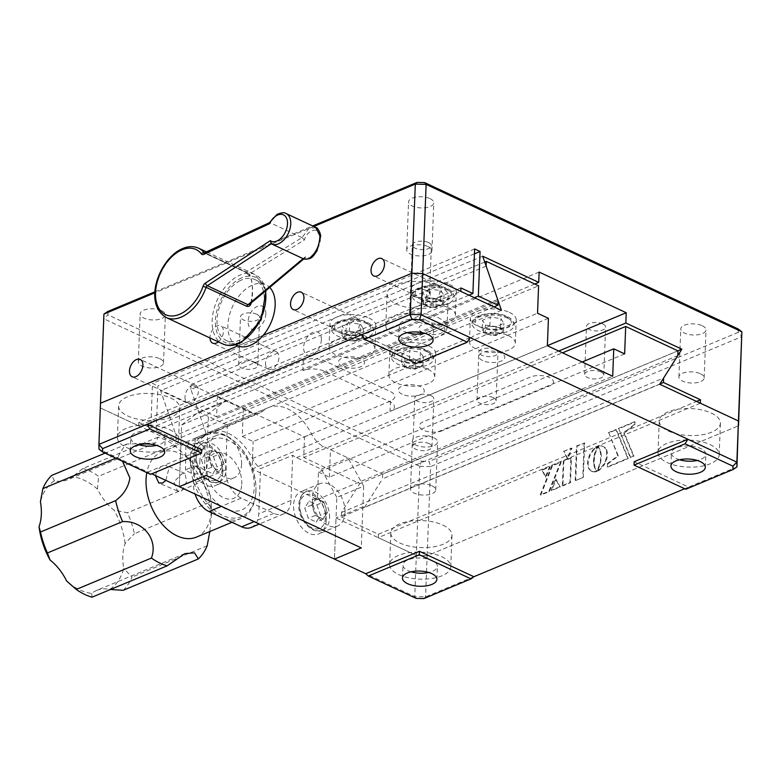 <?xml version="1.0" encoding="UTF-8"?>
<svg xmlns="http://www.w3.org/2000/svg" width="781" height="781" viewBox="0 0 781 781"><rect width="100%" height="100%" fill="white"/><g stroke="black" fill="none" stroke-linecap="round" stroke-linejoin="round"><path stroke-width="0.59" stroke-dasharray="3.9 2.93" d="M411.099 571.799A17.211 7.605 2.2 0 1 408.112 570.667A17.211 7.605 2.2 0 1 402.986 564.966A17.211 7.605 2.2 0 1 413.686 558.386A17.211 7.605 2.2 0 1 432.264 560.582A17.211 7.605 2.2 0 1 437.389 566.284A17.211 7.605 2.2 0 1 428.779 572.483M439.098 285.983A30.605 13.511 2.2 0 1 448.196 296.116A30.605 13.511 2.2 0 1 429.179 307.821A30.605 13.511 2.2 0 1 396.143 303.907A30.605 13.511 2.2 0 1 387.044 293.763A30.605 13.511 2.2 0 1 406.061 282.068A30.605 13.511 2.2 0 1 439.098 285.983M437.877 317.535A30.605 13.511 2.2 0 1 446.986 327.669A30.605 13.511 2.2 0 1 427.968 339.374A30.605 13.511 2.2 0 1 394.932 335.459A30.605 13.511 2.2 0 1 385.824 325.316A30.605 13.511 2.2 0 1 404.841 313.62A30.605 13.511 2.2 0 1 437.877 317.535M170.668 398.017A30.605 13.511 2.2 0 1 179.767 408.16A30.605 13.511 2.2 0 1 160.749 419.856A30.605 13.511 2.2 0 1 127.713 415.951A30.605 13.511 2.2 0 1 118.614 405.808A30.605 13.511 2.2 0 1 137.632 394.112A30.605 13.511 2.2 0 1 170.668 398.017M169.448 429.57A30.605 13.511 2.2 0 1 178.556 439.713A30.605 13.511 2.2 0 1 159.539 451.408A30.605 13.511 2.2 0 1 126.502 447.503A30.605 13.511 2.2 0 1 117.394 437.36A30.605 13.511 2.2 0 1 136.411 425.665A30.605 13.511 2.2 0 1 169.448 429.57M138.891 444.711A17.211 7.605 2.2 0 1 135.894 443.579A17.211 7.605 2.2 0 1 130.778 437.877A17.211 7.605 2.2 0 1 141.478 431.297A17.211 7.605 2.2 0 1 160.056 433.494A17.211 7.605 2.2 0 1 165.181 439.195A17.211 7.605 2.2 0 1 156.561 445.395M407.321 332.667A17.211 7.605 2.2 0 1 404.324 331.534A17.211 7.605 2.2 0 1 399.208 325.833A17.211 7.605 2.2 0 1 409.908 319.253A17.211 7.605 2.2 0 1 428.486 321.45A17.211 7.605 2.2 0 1 433.611 327.151A17.211 7.605 2.2 0 1 424.991 333.35M711.306 413.061A30.605 13.511 2.2 0 1 720.404 423.204A30.605 13.511 2.2 0 1 701.397 434.9A30.605 13.511 2.2 0 1 668.351 430.995A30.605 13.511 2.2 0 1 659.252 420.852A30.605 13.511 2.2 0 1 678.269 409.156A30.605 13.511 2.2 0 1 711.306 413.061M710.095 444.614A30.605 13.511 2.2 0 1 719.194 454.757A30.605 13.511 2.2 0 1 700.176 466.452A30.605 13.511 2.2 0 1 667.14 462.547A30.605 13.511 2.2 0 1 658.041 452.404A30.605 13.511 2.2 0 1 677.059 440.709A30.605 13.511 2.2 0 1 710.095 444.614M442.876 525.105A30.605 13.511 2.2 0 1 451.974 535.249A30.605 13.511 2.2 0 1 432.967 546.944A30.605 13.511 2.2 0 1 399.921 543.039A30.605 13.511 2.2 0 1 390.822 532.896A30.605 13.511 2.2 0 1 409.84 521.2A30.605 13.511 2.2 0 1 442.876 525.105M441.665 556.658A30.605 13.511 2.2 0 1 450.764 566.801A30.605 13.511 2.2 0 1 431.747 578.496A30.605 13.511 2.2 0 1 398.71 574.591A30.605 13.511 2.2 0 1 389.612 564.448A30.605 13.511 2.2 0 1 408.629 552.753A30.605 13.511 2.2 0 1 441.665 556.658M679.529 459.755A17.211 7.605 2.2 0 1 676.541 458.623A17.211 7.605 2.2 0 1 671.416 452.921A17.211 7.605 2.2 0 1 682.116 446.341A17.211 7.605 2.2 0 1 700.694 448.538A17.211 7.605 2.2 0 1 705.819 454.239A17.211 7.605 2.2 0 1 697.208 460.439M423.819 598.597L425.567 596.899L427.148 555.74L738.523 425.772L427.148 555.74L416.332 555.447L336.035 517.949L334.453 559.108L336.826 497.38L363.663 486.172L361.291 547.901M659.701 384.232L364.434 507.474L362.872 506.752L336.035 517.949M470.103 337.597L416.419 360.012L416.283 363.438M416.419 360.012L361.974 334.59M150.538 474.36L147.99 472.056L98.992 449.182L104 318.853L107.944 314.831L107.885 311.443M263.226 335.313L237.883 345.895L263.226 335.313M201.674 449.641L147.99 472.056L151.807 473.833M336.826 497.38L321.284 469.176L296.555 457.627A22.952 14.907 -112.7 0 1 292.719 455.245L260.512 468.688A22.952 14.907 67.3 0 1 252.429 458.535A45.903 29.815 -112.7 0 0 209.347 432.244A45.903 29.815 -112.7 0 0 203.734 435.798A22.952 14.907 67.3 0 1 200.932 437.575A22.952 14.907 67.3 0 1 195.182 438.19L227.388 424.747A22.952 14.907 -112.7 0 1 223.512 423.527L198.784 411.987L181.661 424.932L179.288 486.67L180.87 445.512L100.573 408.024L138.676 425.811L460.8 291.362M501.431 310.33L206.155 433.582L207.717 434.304L180.87 445.512M486.153 266.145L190.876 389.387L206.155 433.582M484.737 262.055L191.062 384.642L243.321 409.039L538.597 285.787M190.876 389.387L191.062 384.642M243.321 409.039L242.266 436.472L537.543 313.23M242.266 436.472L253.161 441.558L548.428 318.316M582.177 361.993L318.482 472.066L317.437 499.498L252.107 469L253.161 441.558M252.107 469L547.374 345.749M317.437 499.498L612.704 376.247M318.482 472.066L329.377 477.142L624.644 353.9M329.377 477.142L330.431 449.71L562.535 352.827M442.261 430.712A13.384 5.916 2.2 0 1 423.341 430.185A13.384 5.916 2.2 0 1 423.204 421.818L530.582 376.998A13.384 5.916 2.2 0 1 549.502 377.526A13.384 5.916 2.2 0 1 549.639 385.892L442.261 430.712M330.431 449.71L382.69 474.106L677.967 350.864M382.69 474.106L382.514 478.86L677.781 355.609M364.434 507.474L382.514 478.86M736.942 466.931L688.627 487.1L685.777 489.257M684.673 488.75L688.627 487.1L634.182 461.678M473.882 576.729L425.567 596.899L414.75 596.596L365.752 573.723M416.175 598.383L414.75 596.596L416.332 555.447L378.229 537.65L700.342 403.201M256.773 314.294A9.567 4.227 2.2 0 1 259.614 317.457A9.567 4.227 2.2 0 1 253.679 321.118A9.567 4.227 2.2 0 1 243.35 319.898A9.567 4.227 2.2 0 1 240.509 316.725A9.567 4.227 2.2 0 1 246.445 313.074A9.567 4.227 2.2 0 1 256.773 314.294M254.928 362.306A9.567 4.227 2.2 0 1 257.769 365.479A9.567 4.227 2.2 0 1 251.833 369.13A9.567 4.227 2.2 0 1 241.505 367.91A9.567 4.227 2.2 0 1 238.664 364.737A9.567 4.227 2.2 0 1 244.609 361.086A9.567 4.227 2.2 0 1 254.928 362.306M495.105 349.605A9.567 4.227 2.2 0 1 497.956 352.778A9.567 4.227 2.2 0 1 492.01 356.429A9.567 4.227 2.2 0 1 481.682 355.209A9.567 4.227 2.2 0 1 478.841 352.046A9.567 4.227 2.2 0 1 484.786 348.385A9.567 4.227 2.2 0 1 495.105 349.605M493.26 397.627A9.567 4.227 2.2 0 1 496.111 400.79A9.567 4.227 2.2 0 1 490.165 404.451A9.567 4.227 2.2 0 1 479.846 403.221A9.567 4.227 2.2 0 1 476.996 400.057A9.567 4.227 2.2 0 1 482.941 396.397A9.567 4.227 2.2 0 1 493.26 397.627M602.786 323.92A9.567 4.227 2.2 0 1 605.626 327.093A9.567 4.227 2.2 0 1 599.681 330.744A9.567 4.227 2.2 0 1 589.362 329.523A9.567 4.227 2.2 0 1 586.511 326.351A9.567 4.227 2.2 0 1 592.457 322.699A9.567 4.227 2.2 0 1 602.786 323.92M600.94 371.932A9.567 4.227 2.2 0 1 603.781 375.105A9.567 4.227 2.2 0 1 597.836 378.756A9.567 4.227 2.2 0 1 587.517 377.535A9.567 4.227 2.2 0 1 584.666 374.372A9.567 4.227 2.2 0 1 590.612 370.711A9.567 4.227 2.2 0 1 600.94 371.932M430.985 395.625A9.567 4.227 2.2 0 1 433.836 398.798A9.567 4.227 2.2 0 1 427.89 402.449A9.567 4.227 2.2 0 1 417.562 401.229A9.567 4.227 2.2 0 1 414.721 398.066A9.567 4.227 2.2 0 1 420.666 394.405A9.567 4.227 2.2 0 1 430.985 395.625M429.14 443.647A9.567 4.227 2.2 0 1 431.991 446.81A9.567 4.227 2.2 0 1 426.045 450.471A9.567 4.227 2.2 0 1 415.717 449.241A9.567 4.227 2.2 0 1 412.876 446.078A9.567 4.227 2.2 0 1 418.821 442.417A9.567 4.227 2.2 0 1 429.14 443.647M184.999 396.826A9.567 5.916 -65 0 0 187.665 402.684A9.567 5.916 -65 0 0 194.557 400.292A9.567 5.916 -65 0 0 198.423 391.222A9.567 5.916 -65 0 0 195.758 385.355A9.567 5.916 -65 0 0 188.865 387.757A9.567 5.916 -65 0 0 184.999 396.826M218.358 341.863A9.567 5.916 -65 0 0 223.425 331.681A9.567 5.916 -65 0 0 220.759 325.814A9.567 5.916 -65 0 0 213.857 328.215A9.567 5.916 -65 0 0 210.001 337.285A9.567 5.916 -65 0 0 209.991 337.958M265.53 363.214A9.567 5.916 -65 0 0 268.195 369.071A9.567 5.916 -65 0 0 275.088 366.68A9.567 5.916 -65 0 0 278.954 357.61A9.567 5.916 -65 0 0 276.289 351.743A9.567 5.916 -65 0 0 269.396 354.144A9.567 5.916 -65 0 0 265.53 363.214M346.061 329.602A9.567 5.916 -65 0 0 348.726 335.459A9.567 5.916 -65 0 0 355.619 333.067A9.567 5.916 -65 0 0 359.485 323.998A9.567 5.916 -65 0 0 356.819 318.131A9.567 5.916 -65 0 0 349.917 320.532A9.567 5.916 -65 0 0 346.061 329.602M426.592 295.989A9.567 5.916 -65 0 0 429.257 301.847A9.567 5.916 -65 0 0 436.149 299.455A9.567 5.916 -65 0 0 440.006 290.386A9.567 5.916 -65 0 0 437.34 284.518A9.567 5.916 -65 0 0 430.448 286.92A9.567 5.916 -65 0 0 426.592 295.989M428.564 242.588A9.567 4.227 2.2 0 1 431.415 245.751A9.567 4.227 2.2 0 1 425.469 249.412A9.567 4.227 2.2 0 1 415.15 248.192A9.567 4.227 2.2 0 1 412.3 245.019A9.567 4.227 2.2 0 1 418.245 241.358A9.567 4.227 2.2 0 1 428.564 242.588M426.719 290.6A9.567 4.227 2.2 0 1 429.57 293.763A9.567 4.227 2.2 0 1 423.624 297.424A9.567 4.227 2.2 0 1 413.305 296.204A9.567 4.227 2.2 0 1 410.455 293.031A9.567 4.227 2.2 0 1 416.4 289.38A9.567 4.227 2.2 0 1 426.719 290.6M702.246 325.736A12.623 5.574 2.2 0 1 706.004 329.914A12.623 5.574 2.2 0 1 698.155 334.737A12.623 5.574 2.2 0 1 684.527 333.126A12.623 5.574 2.2 0 1 680.768 328.947A12.623 5.574 2.2 0 1 688.617 324.115A12.623 5.574 2.2 0 1 702.246 325.736M700.401 373.748A12.623 5.574 2.2 0 1 704.159 377.926A12.623 5.574 2.2 0 1 696.31 382.758A12.623 5.574 2.2 0 1 682.682 381.138A12.623 5.574 2.2 0 1 678.923 376.959A12.623 5.574 2.2 0 1 686.772 372.137A12.623 5.574 2.2 0 1 700.401 373.748M433.816 437.78A12.623 5.574 2.2 0 1 437.575 441.958A12.623 5.574 2.2 0 1 429.726 446.781A12.623 5.574 2.2 0 1 416.097 445.17A12.623 5.574 2.2 0 1 412.339 440.992A12.623 5.574 2.2 0 1 420.188 436.159A12.623 5.574 2.2 0 1 433.816 437.78M431.971 485.792A12.623 5.574 2.2 0 1 435.73 489.97A12.623 5.574 2.2 0 1 427.881 494.803A12.623 5.574 2.2 0 1 414.252 493.182A12.623 5.574 2.2 0 1 410.494 489.004A12.623 5.574 2.2 0 1 418.343 484.181A12.623 5.574 2.2 0 1 431.971 485.792M161.608 310.692A12.623 5.574 2.2 0 1 165.357 314.87A12.623 5.574 2.2 0 1 157.518 319.693A12.623 5.574 2.2 0 1 143.889 318.082A12.623 5.574 2.2 0 1 140.131 313.903A12.623 5.574 2.2 0 1 147.98 309.071A12.623 5.574 2.2 0 1 161.608 310.692M159.763 358.704A12.623 5.574 2.2 0 1 163.512 362.882A12.623 5.574 2.2 0 1 155.673 367.714A12.623 5.574 2.2 0 1 142.044 366.094A12.623 5.574 2.2 0 1 138.286 361.915A12.623 5.574 2.2 0 1 146.135 357.093A12.623 5.574 2.2 0 1 159.763 358.704M430.038 198.647A12.623 5.574 2.2 0 1 433.787 202.826A12.623 5.574 2.2 0 1 425.948 207.658A12.623 5.574 2.2 0 1 412.319 206.038A12.623 5.574 2.2 0 1 408.561 201.859A12.623 5.574 2.2 0 1 416.41 197.037A12.623 5.574 2.2 0 1 430.038 198.647M428.193 246.659A12.623 5.574 2.2 0 1 431.942 250.838A12.623 5.574 2.2 0 1 424.103 255.67A12.623 5.574 2.2 0 1 410.474 254.059A12.623 5.574 2.2 0 1 406.716 249.871A12.623 5.574 2.2 0 1 414.565 245.049A12.623 5.574 2.2 0 1 428.193 246.659M509.378 312.361A22.952 10.133 2.2 0 1 516.212 319.966A22.952 10.133 2.2 0 1 501.949 328.733A22.952 10.133 2.2 0 1 477.171 325.804A22.952 10.133 2.2 0 1 470.338 318.199A22.952 10.133 2.2 0 1 484.601 309.422A22.952 10.133 2.2 0 1 509.378 312.361M508.48 335.684A22.952 10.133 2.2 0 1 515.314 343.279A22.952 10.133 2.2 0 1 501.051 352.055A22.952 10.133 2.2 0 1 476.273 349.127A22.952 10.133 2.2 0 1 469.44 341.522A22.952 10.133 2.2 0 1 483.703 332.745A22.952 10.133 2.2 0 1 508.48 335.684M449.495 284.401A22.952 10.133 2.2 0 1 456.319 292.006A22.952 10.133 2.2 0 1 442.056 300.783A22.952 10.133 2.2 0 1 417.279 297.844A22.952 10.133 2.2 0 1 410.455 290.239A22.952 10.133 2.2 0 1 424.718 281.463A22.952 10.133 2.2 0 1 449.495 284.401M448.597 307.724A22.952 10.133 2.2 0 1 455.43 315.329A22.952 10.133 2.2 0 1 441.167 324.095A22.952 10.133 2.2 0 1 416.39 321.167A22.952 10.133 2.2 0 1 409.556 313.562A22.952 10.133 2.2 0 1 423.819 304.785A22.952 10.133 2.2 0 1 448.597 307.724M368.964 318.013A22.952 10.133 2.2 0 1 375.798 325.618A22.952 10.133 2.2 0 1 361.535 334.395A22.952 10.133 2.2 0 1 336.757 331.456A22.952 10.133 2.2 0 1 329.924 323.851A22.952 10.133 2.2 0 1 344.187 315.075A22.952 10.133 2.2 0 1 368.964 318.013M368.066 341.336A22.952 10.133 2.2 0 1 374.9 348.941A22.952 10.133 2.2 0 1 360.637 357.708A22.952 10.133 2.2 0 1 335.859 354.779A22.952 10.133 2.2 0 1 329.026 347.174A22.952 10.133 2.2 0 1 343.289 338.398A22.952 10.133 2.2 0 1 368.066 341.336M428.847 345.973A22.952 10.133 2.2 0 1 435.681 353.578A22.952 10.133 2.2 0 1 421.418 362.355A22.952 10.133 2.2 0 1 396.641 359.416A22.952 10.133 2.2 0 1 389.807 351.811A22.952 10.133 2.2 0 1 404.07 343.035A22.952 10.133 2.2 0 1 428.847 345.973M427.959 369.296A22.952 10.133 2.2 0 1 434.783 376.901A22.952 10.133 2.2 0 1 420.52 385.668A22.952 10.133 2.2 0 1 395.742 382.739A22.952 10.133 2.2 0 1 388.918 375.134A22.952 10.133 2.2 0 1 403.181 366.357A22.952 10.133 2.2 0 1 427.959 369.296M482.697 360.617A13.004 5.74 2.2 0 1 482.57 352.485A13.004 5.74 2.2 0 1 500.953 352.992A13.004 5.74 2.2 0 1 501.08 361.125A13.004 5.74 2.2 0 1 482.697 360.617M422.814 332.657A13.004 5.74 2.2 0 1 422.687 324.525A13.004 5.74 2.2 0 1 441.07 325.042A13.004 5.74 2.2 0 1 441.197 333.165A13.004 5.74 2.2 0 1 422.814 332.657M342.283 366.269A13.004 5.74 2.2 0 1 342.156 358.137A13.004 5.74 2.2 0 1 360.539 358.655A13.004 5.74 2.2 0 1 360.666 366.777A13.004 5.74 2.2 0 1 342.283 366.269M402.166 394.229A13.004 5.74 2.2 0 1 402.039 386.097A13.004 5.74 2.2 0 1 420.422 386.615A13.004 5.74 2.2 0 1 420.549 394.737A13.004 5.74 2.2 0 1 402.166 394.229M539.124 272.071L302.901 370.672A15.298 6.756 -177.8 0 1 324.525 371.278L389.856 401.776A15.298 6.756 -177.8 0 1 390.012 411.343L547.383 345.651M304.512 436.901L390.402 401.053A15.298 6.756 -177.8 0 0 390.256 391.486L324.925 360.988A15.298 6.756 -177.8 0 0 303.301 360.383L217.401 396.24L304.512 436.901L303.721 457.481L359.729 483.634L341.502 512.482L341.336 516.934L659.857 383.988M534.78 284.011L216.61 416.81L217.401 396.24M303.301 360.383L302.901 370.672M474.428 253.835L157.947 385.931L156.229 430.516L175.832 439.674L175.998 435.212L160.593 390.666L216.61 416.81M474.399 297.717L156.229 430.516M474.614 248.944L152.5 383.393L157.947 385.931M321.362 339.901A12.623 7.81 -65 0 0 312.937 332.286A12.623 7.81 -65 0 0 303.643 347.301A12.623 7.81 -65 0 0 312.068 354.925A12.623 7.81 -65 0 0 321.362 339.901M468.951 295.169L150.792 427.978L152.5 383.393M460.927 287.935L138.813 422.384L150.792 427.978M138.813 422.384L138.676 425.811M265.833 313.982A12.623 7.81 -65 0 0 257.408 306.357A12.623 7.81 -65 0 0 248.114 321.372A12.623 7.81 -65 0 0 256.539 328.996A12.623 7.81 -65 0 0 265.833 313.982M313.777 226.47L154.882 292.797M103.922 314.069L104 318.853L419.758 466.277L421.447 461.2L107.944 314.831M738.191 328.986L738.25 332.364L741.95 336.601L430.575 466.579L429.091 461.415L421.447 461.2M738.25 332.364L429.091 461.415M419.758 466.277L430.575 466.579L427.148 555.74L416.332 555.447L419.758 466.277M154.95 291.801L312.683 225.963M341.336 516.934L378.355 534.224L696.525 401.414M378.355 534.224L378.229 537.65M341.502 512.482L663.625 378.024M677.898 350.825L359.729 483.634M558.718 351.04L303.721 457.481M482.717 256.207L160.593 390.666M498.122 300.753L175.998 435.212M494.002 306.865L175.832 439.674M390.402 401.053L390.012 411.343M583.348 477.337L575.734 480.52L577.052 446.215L584.666 443.042L583.348 477.337L575.734 480.52M575.187 480.266L576.505 445.961L584.666 443.042M576.505 445.961L577.052 446.215M563.648 451.33L571.428 448.089L567.279 458.574L563.648 451.33L571.975 448.343L567.826 458.828L564.185 451.594M571.428 448.089L571.975 448.343M567.279 458.574L567.826 458.828M598.148 469.684L600.628 462.889L601.409 456.045L600.521 450.598L598.236 446.644L601.946 446L604.924 447.367L606.847 450.432L607.423 453.693L606.847 458.798L604.25 464.871L599.222 470.289L597.26 471.353L598.295 467.936L598.832 468.19M598.295 467.936L600.355 461.356L600.872 455.792L599.974 450.344L597.69 446.39L601.399 445.746L604.377 447.113L606.583 451.184L606.583 457.256L604.367 463.475L599.613 469.342L600.159 469.596M600.521 468.551L601.067 468.805M603.703 464.617L604.25 464.871M604.367 463.475L604.904 463.729M605.48 461.063L606.027 461.317M605.929 459.814L606.476 460.068M606.3 458.535L606.847 458.798M606.583 457.256L607.13 457.51M606.778 452.267L607.315 452.521M606.583 451.184L607.13 451.438M606.3 450.178L606.847 450.432M605.939 449.27L606.476 449.524M604.972 447.728L605.509 447.982M604.377 447.113L604.924 447.367M601.399 445.746L601.946 446M600.53 445.697L601.067 445.951M597.973 446.693L598.519 446.947M598.461 447.308L599.007 447.562M600.247 451.233L600.794 451.486M600.482 452.219L601.028 452.472M599.613 469.342L596.713 471.099L597.602 469.43M600.081 462.635L600.628 462.889M599.759 463.846L600.306 464.099M551.142 490.302L555.564 479.095L559.723 486.719L551.142 490.302L551.689 490.556L556.111 479.349L560.27 486.973L551.689 490.556M555.564 479.095L556.111 479.349M559.723 486.719L560.27 486.973M560.631 461.961L548.858 491.259L540.257 494.842L551.855 465.613L561.168 462.215L549.404 491.513L540.803 495.095L552.401 465.876L561.168 462.215M548.858 491.259L549.404 491.513M551.855 465.613L552.401 465.876M540.257 494.842L540.803 495.095M549.717 466.511L545.402 476.859L541.76 469.83L550.254 466.765L545.948 477.113L542.307 470.084L550.254 466.765M545.402 476.859L545.948 477.113M541.76 469.83L542.307 470.084M562.349 485.626L563.306 460.839L570.891 457.676L569.945 482.453L562.349 485.626L562.896 485.88L563.853 461.093L571.438 457.93L570.481 482.707L562.896 485.88M563.306 460.839L563.853 461.093M569.945 482.453L570.481 482.707M570.891 457.676L571.438 457.93M630.677 457.588L618.767 428.779L635.002 422.004L634.904 424.679L624.312 433.035L633.977 456.211L630.13 457.334L618.767 428.779M618.22 428.525L634.455 421.75L634.357 424.425L623.765 432.781L633.43 455.958L630.13 457.334M633.43 455.958L633.977 456.211M623.765 432.781L624.312 433.035M634.357 424.425L634.904 424.679M634.455 421.75L635.002 422.004M607.979 463.816L618.337 456.006L608.858 432.918L616.404 429.765L628.314 458.574L607.852 467.106L607.979 463.816L607.433 463.563L617.791 455.753L618.337 456.006M617.791 455.753L608.858 432.918M608.321 432.664L615.858 429.511L627.768 458.32L607.315 466.853L607.433 463.563M607.315 466.853L607.852 467.106M627.768 458.32L628.314 458.574M615.858 429.511L616.404 429.765M596.215 447.698L598.158 446.625L595.093 453.859L593.99 461.932L594.888 467.36L597.172 471.334L594.37 471.997L591.197 471.089L589.001 468.415L588.073 464.256L588.649 459.169L590.563 454.249L593.521 450.061L596.215 447.698L595.669 447.445L597.172 447.103M596.625 446.849L597.621 446.371L594.556 453.605L593.443 461.678L594.341 467.106L596.625 471.08L593.824 471.744L590.651 470.836L588.464 468.161L587.527 464.002L587.82 460.185L589.43 455.177L592.154 450.764L595.669 447.445M594.731 448.148L595.278 448.401M593.833 448.929L594.38 449.182M592.974 449.807L593.521 450.061M589.43 455.177L589.977 455.43M588.913 456.397L589.46 456.651M588.464 468.161L589.001 468.415M588.903 468.981L589.45 469.235M591.363 471.236L591.91 471.49M592.135 471.529L592.681 471.783M593.824 471.744L594.37 471.997M594.731 471.665L595.278 471.919M595.678 471.46L596.225 471.714M596.625 471.08L597.172 471.334M595.571 469.723L596.118 469.977M594.946 468.59L595.493 468.844M593.833 465.242L594.38 465.496M593.648 464.158L594.185 464.412M593.511 462.967L594.058 463.221M593.443 461.678L593.99 461.932M593.462 460.282L593.999 460.536M593.55 458.837L594.097 459.091M593.726 457.441L594.263 457.705M593.95 456.104L594.497 456.358M594.234 454.825L594.78 455.079M595.639 450.412L596.186 450.666M596.372 448.733L596.918 448.987M597.621 446.371L598.158 446.625M584.12 442.788L582.802 477.084M222.8 472.075A22.952 14.907 -112.7 0 1 215.312 485.626A22.952 14.907 -112.7 0 1 198.286 479.251A22.952 14.907 -112.7 0 1 190.134 456.817A22.952 14.907 -112.7 0 1 197.632 443.266A22.952 14.907 -112.7 0 1 214.648 449.641A22.952 14.907 -112.7 0 1 222.8 472.075M241.593 464.226A22.952 14.907 -112.7 0 1 234.095 477.787A22.952 14.907 -112.7 0 1 217.079 471.402A22.952 14.907 -112.7 0 1 208.927 448.977A22.952 14.907 -112.7 0 1 216.415 435.427A22.952 14.907 -112.7 0 1 233.441 441.802A22.952 14.907 -112.7 0 1 241.593 464.226M326.243 520.361A22.952 14.907 -112.7 0 1 318.746 533.921A22.952 14.907 -112.7 0 1 301.73 527.546A22.952 14.907 -112.7 0 1 293.578 505.112A22.952 14.907 -112.7 0 1 301.066 491.561A22.952 14.907 -112.7 0 1 318.092 497.936A22.952 14.907 -112.7 0 1 326.243 520.361M345.026 512.521A22.952 14.907 -112.7 0 1 337.538 526.072A22.952 14.907 -112.7 0 1 320.513 519.697A22.952 14.907 -112.7 0 1 312.361 497.272A22.952 14.907 -112.7 0 1 319.859 483.712A22.952 14.907 -112.7 0 1 336.875 490.097A22.952 14.907 -112.7 0 1 345.026 512.521M251.277 527.409A22.952 14.907 67.3 0 0 258.775 513.859L260.512 468.688M227.388 424.747L225.65 469.908A22.952 14.907 67.3 0 0 241.192 498.112L273.858 513.361A22.952 14.907 67.3 0 0 283.493 513.966A22.952 14.907 67.3 0 0 290.981 500.416L292.719 455.245M195.182 438.19L193.444 483.361A22.952 14.907 67.3 0 0 195.016 494.012M198.784 411.987L225.631 400.78L250.359 412.319A22.952 14.907 67.3 0 0 259.985 412.924A22.952 14.907 67.3 0 0 262.797 411.148A45.903 29.815 -112.7 0 1 268.4 407.594A45.903 29.815 -112.7 0 1 311.482 433.885A22.952 14.907 67.3 0 0 323.393 446.42L348.121 457.969L363.663 486.172M181.661 424.932L208.507 413.735L225.631 400.78M206.135 475.463L208.507 413.735M321.284 469.176L348.121 457.969M199.809 461.893A38.249 24.846 -112.7 0 1 228.345 440.308A38.249 24.846 -112.7 0 1 254.255 487.305A38.249 24.846 -112.7 0 1 225.709 508.9A38.249 24.846 -112.7 0 1 199.809 461.893M196.392 537.133A45.903 29.815 67.3 0 0 211.339 510.842A45.903 29.815 67.3 0 0 211.407 506.996L211.534 513.732L209.562 502.349L134.4 533.726A68.855 44.722 67.3 0 0 127.469 512.775L114.065 510.13A45.903 29.815 67.3 0 1 97.479 489.14A61.201 39.753 67.3 0 0 72.399 476.781A45.903 29.815 67.3 0 1 67.42 479.798A45.903 29.815 67.3 0 1 54.445 480.754A61.201 39.753 67.3 0 0 40.417 501.753M184.931 553.592L96.737 590.407A45.903 29.815 67.3 0 1 109.711 589.45A61.201 39.753 67.3 0 0 123.74 568.451A45.903 29.815 67.3 0 1 122.861 555.203A45.903 29.815 67.3 0 1 125.106 543.488L134.4 533.726M211.534 513.732L209.816 531.529M211.407 506.996A45.903 29.815 67.3 0 0 193.014 462.928A45.903 29.815 67.3 0 0 161.032 452.404A45.903 29.815 67.3 0 0 146.818 472.622M209.562 502.349A68.855 44.722 67.3 0 0 202.63 481.399L127.469 512.775M122.568 461.298L118.029 457.246A68.855 44.722 67.3 0 1 126.834 444.057L155.614 442.993L158.045 437.155A68.855 44.722 67.3 0 1 173.792 444.906L188.026 457.803L202.63 481.399M202.24 450.295L204.993 447.074L199.087 442.895L188.611 444.448L185.868 446.781L191.784 450.286L202.24 450.295M155.673 474.692C157.04 470.289 159.47 467.272 162.965 465.652L166.392 465.437L168.706 469.244L165.865 480.403M255.895 492.245A45.903 29.815 67.3 0 0 255.963 488.398A45.903 29.815 67.3 0 0 237.57 444.33A45.903 29.815 67.3 0 0 205.588 433.806A45.903 29.815 67.3 0 0 190.642 460.087A45.903 29.815 67.3 0 0 206.623 505.444A45.903 29.815 67.3 0 0 240.958 518.535A45.903 29.815 67.3 0 0 255.895 492.245M181.651 491.112L186.63 481.594L185.029 473.432L181.905 473.784L173.851 481.975L177.482 491.015L181.651 491.112M188.25 468.532L198.716 465.925L204.642 470.533L201.879 474.379L191.482 473.325L185.517 470.25L188.25 468.532M255.885 491.259A44.371 28.819 67.3 0 0 255.953 487.539A44.371 28.819 67.3 0 0 238.166 444.945A44.371 28.819 67.3 0 0 192.809 460.175A44.371 28.819 67.3 0 0 222.185 515.196A44.371 28.819 67.3 0 0 255.885 491.259M125.106 543.488A61.201 39.753 67.3 0 0 114.065 510.13M96.737 590.407A45.903 29.815 67.3 0 0 91.758 593.423A61.201 39.753 67.3 0 1 66.678 581.064M123.213 590.299A68.855 44.722 67.3 0 0 132.028 577.11L123.74 568.451M207.19 545.743L132.028 577.11M126.834 444.057L105.074 453.136M118.029 457.246L115.832 458.164M241.749 484.298A24.484 15.903 67.3 0 0 225.543 453.937A24.484 15.903 67.3 0 0 206.945 467.145A24.484 15.903 67.3 0 0 223.151 497.507A24.484 15.903 67.3 0 0 241.749 484.298M158.045 437.155L82.893 468.522L72.399 476.781M173.792 444.906L98.64 476.283A68.855 44.722 67.3 0 0 82.893 468.522M97.479 489.14L98.64 476.283M54.445 480.754L51.683 475.424M92.002 597.201L91.758 593.423M109.711 589.45L110.56 589.46M251.267 302.969C253.435 292.065 252.966 283.122 249.842 276.132L244.961 271.817A2.294 1.425 -65 0 0 245.302 272.091L245.302 272.091A2.294 1.425 -65 0 0 246.259 272.042L249.432 273.867L304.453 239.894C307.509 228.618 321.196 226.363 320.112 237.317C322.231 245.956 309.325 263.012 305.351 256.832L304.551 258.326L303.301 258.736M239.015 279.217A35.955 22.258 115 0 1 265.852 295.931A35.955 22.258 115 0 1 242.276 340.887A35.955 22.258 115 0 1 215.429 324.174A35.955 22.258 115 0 1 239.015 279.217M316.129 227.593L308.739 228.618L302.003 237.619L246.259 272.042L205.588 253.054L269.328 222.761M304.453 239.894L302.003 237.619M302.94 258.54L271.388 243.818M251.179 302.93L250.935 302.315C253.269 290.776 252.771 281.297 249.432 273.867A2.294 1.708 -25.5 0 0 249.198 275.488L245.302 272.091L204.632 253.103A2.294 1.425 115 0 1 204.515 253.044M301.827 237.551L270.285 222.819A16.831 10.417 115 0 1 278.173 214.355A16.831 10.417 115 0 1 286.061 213.535M305.351 256.832L250.935 302.315L249.549 304.297L250.525 302.472M249.842 276.132A2.294 1.708 -25.5 0 1 249.198 275.488M239.113 281.18A33.661 20.843 115 0 1 254.879 279.549A33.661 20.843 115 0 1 263.295 307.704A33.661 20.843 115 0 1 242.169 338.925A33.661 20.843 115 0 1 226.402 340.555A33.661 20.843 115 0 1 217.987 312.4A33.661 20.843 115 0 1 239.113 281.18M237.287 345.641A33.661 20.843 115 0 1 228.872 317.486A33.661 20.843 115 0 1 250.008 286.266A33.661 20.843 115 0 1 265.774 284.635A33.661 20.843 115 0 1 269.709 287.447M329.572 517.764A21.038 13.667 67.3 0 0 322.104 497.214A21.038 13.667 67.3 0 0 306.503 491.366A21.038 13.667 67.3 0 0 299.631 503.784A21.038 13.667 67.3 0 0 307.109 524.344A21.038 13.667 67.3 0 0 322.709 530.192A21.038 13.667 67.3 0 0 329.572 517.764M323.832 501.968L315.973 498.298L311.717 505.034L313.513 510.237L315.309 515.44L323.168 519.111L327.434 512.375L325.628 507.172A9.567 6.209 67.3 0 0 319.898 500.133A9.567 6.209 67.3 0 0 313.845 501.666A9.567 6.209 67.3 0 0 312.771 505.532A9.567 6.209 67.3 0 0 313.513 510.237A9.567 6.209 67.3 0 0 319.244 517.276A9.567 6.209 67.3 0 0 325.296 515.743A9.567 6.209 67.3 0 0 326.38 511.887A9.567 6.209 67.3 0 0 325.628 507.172L323.832 501.968L316.852 504.877L308.993 501.207L304.736 507.953L308.329 518.359L316.188 522.03L320.454 515.284L316.852 504.877M327.434 512.375L320.454 515.284M315.973 498.298L308.993 501.207M311.717 505.034L304.736 507.953M315.309 515.44L308.329 518.359M323.168 519.111L316.188 522.03M226.139 469.479A21.038 13.667 67.3 0 0 218.66 448.919A21.038 13.667 67.3 0 0 203.06 443.071A21.038 13.667 67.3 0 0 196.197 455.499A21.038 13.667 67.3 0 0 203.665 476.059A21.038 13.667 67.3 0 0 219.266 481.897A21.038 13.667 67.3 0 0 226.139 469.479M220.388 453.673L216.464 451.838A9.567 6.209 67.3 0 0 210.401 453.37A9.567 6.209 67.3 0 0 209.328 457.236A9.567 6.209 67.3 0 0 210.069 461.952A9.567 6.209 67.3 0 0 215.8 468.99A9.567 6.209 67.3 0 0 221.863 467.448A9.567 6.209 67.3 0 0 222.936 463.592A9.567 6.209 67.3 0 0 222.194 458.877L220.388 453.673L213.408 456.582L205.549 452.921L201.293 459.658L204.895 470.064L212.754 473.735L217.011 466.989L213.408 456.582M208.273 456.748L211.876 467.155L219.734 470.816L223.991 464.08L222.194 458.877A9.567 6.209 67.3 0 0 216.464 451.838L212.53 450.002L208.273 456.748L201.293 459.658M212.53 450.002L205.549 452.921M223.991 464.08L217.011 466.989M211.876 467.155L204.895 470.064M219.734 470.816L212.754 473.735M507.835 318.238A21.038 9.294 -177.8 0 0 485.118 315.544A21.038 9.294 -177.8 0 0 472.046 323.588A21.038 9.294 -177.8 0 0 478.304 330.558A21.038 9.294 -177.8 0 0 501.021 333.253A21.038 9.294 -177.8 0 0 514.093 325.208A21.038 9.294 -177.8 0 0 507.835 318.238M482.15 329.182L485.079 333.975L495.759 335.537L503.511 332.306L500.572 327.503L489.892 325.95L486.016 327.561A9.567 4.227 -177.8 0 0 483.615 331.583A9.567 4.227 -177.8 0 0 486.114 333.546A9.567 4.227 -177.8 0 0 487.695 334.151A9.567 4.227 -177.8 0 0 490.419 334.756A9.567 4.227 -177.8 0 0 497.682 334.532A9.567 4.227 -177.8 0 0 499.635 333.917A9.567 4.227 -177.8 0 0 502.037 329.904A9.567 4.227 -177.8 0 0 499.537 327.942A9.567 4.227 -177.8 0 0 495.232 326.731A9.567 4.227 -177.8 0 0 486.016 327.561L482.15 329.182L482.492 320.269L485.421 325.062L496.101 326.624L503.852 323.383L500.914 318.589L490.234 317.027L482.492 320.269M489.892 325.95L490.234 317.027M500.572 327.503L500.914 318.589M485.079 333.975L485.421 325.062M495.759 335.537L496.101 326.624M503.511 332.306L503.852 323.383M447.952 290.278A21.038 9.294 -177.8 0 0 425.235 287.584A21.038 9.294 -177.8 0 0 412.163 295.628A21.038 9.294 -177.8 0 0 418.421 302.598A21.038 9.294 -177.8 0 0 441.138 305.293A21.038 9.294 -177.8 0 0 454.21 297.249A21.038 9.294 -177.8 0 0 447.952 290.278M430.009 297.991L426.133 299.601A9.567 4.227 -177.8 0 0 423.722 303.624A9.567 4.227 -177.8 0 0 426.231 305.586A9.567 4.227 -177.8 0 0 427.803 306.191A9.567 4.227 -177.8 0 0 430.536 306.796A9.567 4.227 -177.8 0 0 437.799 306.572A9.567 4.227 -177.8 0 0 439.742 305.957A9.567 4.227 -177.8 0 0 442.153 301.944A9.567 4.227 -177.8 0 0 439.654 299.982A9.567 4.227 -177.8 0 0 435.349 298.772L430.009 297.991L430.351 289.068L422.599 292.309L425.538 297.102L436.218 298.664L443.959 295.423L441.031 290.63L430.351 289.068M422.257 301.222L425.196 306.015L435.866 307.577L443.618 304.346L440.689 299.553L435.349 298.772A9.567 4.227 -177.8 0 0 426.133 299.601L422.257 301.222L422.599 292.309M440.689 299.553L441.031 290.63M425.196 306.015L425.538 297.102M435.866 307.577L436.218 298.664M443.618 304.346L443.959 295.423M367.421 323.89A21.038 9.294 -177.8 0 0 344.704 321.196A21.038 9.294 -177.8 0 0 331.632 329.24A21.038 9.294 -177.8 0 0 337.89 336.211A21.038 9.294 -177.8 0 0 360.607 338.905A21.038 9.294 -177.8 0 0 373.679 330.861A21.038 9.294 -177.8 0 0 367.421 323.89M345.7 339.198A9.567 4.227 -177.8 0 0 347.281 339.803A9.567 4.227 -177.8 0 0 350.005 340.409A9.567 4.227 -177.8 0 0 357.268 340.184A9.567 4.227 -177.8 0 0 359.221 339.569A9.567 4.227 -177.8 0 0 361.623 335.557A9.567 4.227 -177.8 0 0 359.123 333.594A9.567 4.227 -177.8 0 0 354.818 332.384A9.567 4.227 -177.8 0 0 345.602 333.214A9.567 4.227 -177.8 0 0 343.201 337.236A9.567 4.227 -177.8 0 0 345.7 339.198M349.82 322.68L342.078 325.921L345.007 330.714L355.687 332.276L363.438 329.035L360.5 324.242L349.82 322.68L349.478 331.603L341.736 334.834L342.078 325.921M341.736 334.834L344.665 339.628L345.007 330.714M344.665 339.628L355.345 341.19L355.687 332.276M355.345 341.19L363.087 337.958L363.438 329.035M363.087 337.958L360.158 333.165L360.5 324.242M360.158 333.165L349.478 331.603M427.305 351.85A21.038 9.294 -177.8 0 0 404.587 349.156A21.038 9.294 -177.8 0 0 391.515 357.2A21.038 9.294 -177.8 0 0 397.773 364.171A21.038 9.294 -177.8 0 0 420.49 366.865A21.038 9.294 -177.8 0 0 433.562 358.821A21.038 9.294 -177.8 0 0 427.305 351.85M405.583 367.158A9.567 4.227 -177.8 0 0 407.165 367.763A9.567 4.227 -177.8 0 0 409.888 368.368A9.567 4.227 -177.8 0 0 417.152 368.144A9.567 4.227 -177.8 0 0 419.104 367.529A9.567 4.227 -177.8 0 0 421.515 363.516A9.567 4.227 -177.8 0 0 419.006 361.554A9.567 4.227 -177.8 0 0 414.711 360.344A9.567 4.227 -177.8 0 0 405.495 361.173A9.567 4.227 -177.8 0 0 403.084 365.196A9.567 4.227 -177.8 0 0 405.583 367.158M420.051 361.125L409.371 359.563L401.619 362.794L404.548 367.587L415.228 369.149L422.98 365.918L420.051 361.125L420.393 352.202L409.713 350.64L401.961 353.881L404.89 358.674L415.57 360.236L423.322 356.995L420.393 352.202M409.371 359.563L409.713 350.64M401.619 362.794L401.961 353.881M404.548 367.587L404.89 358.674M415.228 369.149L415.57 360.236M422.98 365.918L423.322 356.995M290.981 500.416L258.775 513.859M273.858 513.361L254.118 521.601M241.192 498.112L221.453 506.352M225.65 469.908L193.444 483.361M296.555 457.627L323.393 446.42M252.429 458.535L311.482 433.885M203.734 435.798L262.797 411.148M223.512 423.527L250.359 412.319M166.207 317.516A38.249 23.684 115 0 1 156.639 285.524A38.249 23.684 115 0 1 180.655 250.047A38.249 23.684 115 0 1 198.569 248.192M265.501 290.962A38.249 23.684 -65 0 0 255.192 274.629A38.249 23.684 -65 0 0 237.278 276.484A38.249 23.684 -65 0 0 213.262 311.961A38.249 23.684 -65 0 0 222.829 343.952M204.437 253.064L204.632 253.103A2.294 1.425 115 0 0 205.588 253.054A2.294 1.445 -115 0 0 204.602 253.005L244.961 271.817M320.571 236.565A2.294 1.171 -3 0 1 320.112 237.317M299.66 505.58A18.168 11.803 -112.7 0 1 313.22 495.33A18.168 11.803 -112.7 0 1 325.521 517.657A18.168 11.803 -112.7 0 1 311.97 527.907A18.168 11.803 -112.7 0 1 299.66 505.58M196.226 457.285A18.168 11.803 -112.7 0 1 209.777 447.035A18.168 11.803 -112.7 0 1 222.087 469.361A18.168 11.803 -112.7 0 1 208.527 479.612A18.168 11.803 -112.7 0 1 196.226 457.285M480.422 327.151A18.168 8.025 2.2 0 1 480.237 315.788A18.168 8.025 2.2 0 1 505.922 316.5A18.168 8.025 2.2 0 1 506.098 327.864A18.168 8.025 2.2 0 1 480.422 327.151M420.529 299.191A18.168 8.025 2.2 0 1 420.354 287.828A18.168 8.025 2.2 0 1 446.029 288.54A18.168 8.025 2.2 0 1 446.215 299.904A18.168 8.025 2.2 0 1 420.529 299.191M340.008 332.804A18.168 8.025 2.2 0 1 339.823 321.44A18.168 8.025 2.2 0 1 365.508 322.153A18.168 8.025 2.2 0 1 365.684 333.516A18.168 8.025 2.2 0 1 340.008 332.804M399.892 360.763A18.168 8.025 2.2 0 1 399.706 349.4A18.168 8.025 2.2 0 1 425.391 350.113A18.168 8.025 2.2 0 1 425.567 361.476A18.168 8.025 2.2 0 1 399.892 360.763M436.891 579.317L437.389 566.284M446.986 327.669L448.196 296.116M178.556 439.713L179.767 408.16M164.674 452.228L165.181 439.195M433.104 340.184L433.611 327.151M719.194 454.757L720.404 423.204M450.764 566.801L451.974 535.249M705.321 467.272L705.819 454.239M670.918 465.954L671.416 452.921M389.612 564.448L390.822 532.896M658.041 452.404L659.252 420.852M398.71 338.866L399.208 325.833M130.281 450.91L130.778 437.877M117.394 437.36L118.614 405.808M385.824 325.316L387.044 293.763M402.488 577.999L402.986 564.966M257.769 365.479L259.614 317.457M496.111 400.79L497.956 352.778M603.781 375.105L605.626 327.093M431.991 446.81L433.836 398.798M187.665 402.684L132.135 376.764M268.195 369.071L212.666 343.152M348.726 335.459L293.197 309.54M429.257 301.847L373.718 275.927M429.57 293.763L431.415 245.751M704.159 377.926L706.004 329.914M435.73 489.97L437.575 441.958M163.512 362.882L165.357 314.87M431.942 250.838L433.787 202.826M515.314 343.279L516.212 319.966M455.43 315.329L456.319 292.006M374.9 348.941L375.798 325.618M434.783 376.901L435.681 353.578M388.918 375.134L389.807 351.811M329.026 347.174L329.924 323.851M409.556 313.562L410.455 290.239M469.44 341.522L470.338 318.199M406.716 249.871L408.561 201.859M138.286 361.915L140.131 313.903M410.494 489.004L412.339 440.992M678.923 376.959L680.768 328.947M410.455 293.031L412.3 245.019M437.34 284.518L381.811 258.589M356.819 318.131L301.281 292.201M276.289 351.743L220.759 325.814M195.758 385.355L140.229 359.436M412.876 446.078L414.721 398.066M584.666 374.372L586.511 326.351M476.996 400.057L478.841 352.046M238.664 364.737L240.509 316.725M234.095 477.787L215.312 485.626M337.538 526.072L318.746 533.921M283.493 513.966L259.351 524.041M209.347 432.244L268.4 407.594M200.932 437.575L259.985 412.924M319.859 483.712L301.066 491.561M216.415 435.427L197.632 443.266M193.014 462.928L188.026 457.803M161.032 452.404L205.588 433.806M185.029 473.432L166.392 465.437M204.642 470.533L204.993 447.074M238.166 444.945L237.57 444.33M255.953 487.539L255.963 488.398M185.517 470.25L185.868 446.781M177.482 491.015L158.855 483.019M231.957 522.284L240.958 518.535M155.614 442.993L67.42 479.798M206.74 252.009L255.192 274.629L265.999 290.552M303.809 258.941L304.551 258.326M254.879 279.549L265.774 284.635M226.402 340.555L235.413 344.763M322.709 530.192C312.322 535.327 297.737 519.121 298.811 504.633C299.191 498.005 301.759 493.582 306.503 491.366M219.266 481.897C208.888 487.032 194.303 470.826 195.367 456.338C195.748 449.71 198.315 445.287 203.06 443.071M472.046 323.588C471.578 313.942 494.724 310.457 507.035 316.471C511.204 318.043 513.566 320.952 514.093 325.208M487.695 334.151L492.635 335.693L497.682 334.532M412.163 295.628C411.694 285.983 434.832 282.497 447.152 288.521C451.32 290.083 453.673 292.992 454.21 297.249M427.803 306.191L432.752 307.734L437.799 306.572M331.632 329.24C331.164 319.595 354.31 316.11 366.621 322.133C370.79 323.695 373.142 326.604 373.679 330.861M347.281 339.803L352.221 341.346L357.268 340.184M391.515 357.2C391.047 347.555 414.194 344.07 426.504 350.093C430.682 351.655 433.035 354.564 433.562 358.821M407.165 367.763L412.104 369.306L417.152 368.144"/><path stroke-width="1.17" d="M428.779 572.483A17.211 7.605 2.2 0 1 411.099 571.799M431.766 573.615A17.211 7.605 2.2 0 1 436.891 579.317A17.211 7.605 2.2 0 1 426.192 585.896A17.211 7.605 2.2 0 1 407.604 583.7A17.211 7.605 2.2 0 1 402.488 577.999A17.211 7.605 2.2 0 1 413.178 571.419A17.211 7.605 2.2 0 1 431.766 573.615M156.561 445.395A17.211 7.605 2.2 0 1 138.891 444.711M159.558 446.527A17.211 7.605 2.2 0 1 164.674 452.228A17.211 7.605 2.2 0 1 153.984 458.808A17.211 7.605 2.2 0 1 135.396 456.612A17.211 7.605 2.2 0 1 130.281 450.91A17.211 7.605 2.2 0 1 140.97 444.33A17.211 7.605 2.2 0 1 159.558 446.527M424.991 333.35A17.211 7.605 2.2 0 1 407.321 332.667M427.988 334.483A17.211 7.605 2.2 0 1 433.104 340.184A17.211 7.605 2.2 0 1 422.414 346.764A17.211 7.605 2.2 0 1 403.826 344.567A17.211 7.605 2.2 0 1 398.71 338.866A17.211 7.605 2.2 0 1 409.4 332.286A17.211 7.605 2.2 0 1 427.988 334.483M697.208 460.439A17.211 7.605 2.2 0 1 679.529 459.755M700.196 461.571A17.211 7.605 2.2 0 1 705.321 467.272A17.211 7.605 2.2 0 1 694.621 473.852A17.211 7.605 2.2 0 1 676.034 471.656A17.211 7.605 2.2 0 1 670.918 465.954A17.211 7.605 2.2 0 1 681.608 459.374A17.211 7.605 2.2 0 1 700.196 461.571M470.103 337.597L467.282 342.156L419.417 319.8L411.772 319.585L410.289 314.421L421.105 314.723L687.866 439.273L634.182 461.678L634.055 465.105L685.777 489.257L732.978 469.557L732.92 466.169L685.054 443.823L687.866 439.273L736.864 462.147L738.445 420.988L736.942 466.931L736.864 462.147L732.92 466.169M634.055 465.105L685.054 443.823M411.772 319.585L364.561 339.296L361.974 334.59L410.289 314.421L411.87 273.272L422.687 273.575L501.431 310.33L486.153 266.145L486.329 261.391L538.597 285.787L537.543 313.23L548.428 318.316L547.374 345.749L612.704 376.247L613.759 348.814L624.644 353.9L625.698 326.458L677.967 350.864L677.781 355.609L659.701 384.232L738.445 420.988L741.872 331.818L426.114 184.404L421.105 314.723L419.417 319.8M467.282 342.156L416.283 363.438L364.561 339.296M98.992 449.182L98.914 444.399L147.228 424.229L201.674 449.641L201.537 453.078L150.538 474.36L102.672 452.014L98.992 449.182M154.882 292.797L103.922 314.069L100.495 403.24L237.883 345.895L100.495 403.24L98.914 444.399L102.614 448.636L102.672 452.014M361.974 334.59L147.228 424.229L149.825 428.925L201.537 453.078M659.857 383.988L663.45 382.485L663.625 378.024L681.852 349.185L625.835 323.031L626.225 312.742L539.124 272.071L538.724 282.361L482.717 256.207L498.122 300.753L497.946 305.215L478.353 296.067L480.061 251.482L474.614 248.944L472.905 293.529L460.927 287.935L460.8 291.362L422.687 273.575L411.87 273.272L263.226 335.313L411.87 273.272L415.297 184.101L313.777 226.47M149.825 428.925L102.614 448.636M151.807 473.833L179.288 486.67L206.135 475.463L361.291 547.901L334.453 559.108L365.752 573.723L368.31 576.036L419.309 554.744L471.031 578.887L473.882 576.729L684.673 488.75M486.329 261.391L484.737 262.055M613.759 348.814L582.177 361.993M562.535 352.827L625.698 326.458M732.978 469.557L736.942 466.931M368.31 576.036L416.175 598.383L423.819 598.597L471.031 578.887M365.752 573.723L419.436 551.318L473.882 576.729M419.436 551.318L419.309 554.744M129.47 370.897A9.567 5.916 -65 0 0 132.135 376.764A9.567 5.916 -65 0 0 139.028 374.363A9.567 5.916 -65 0 0 142.894 365.293A9.567 5.916 -65 0 0 140.229 359.436A9.567 5.916 -65 0 0 133.336 361.828A9.567 5.916 -65 0 0 129.47 370.897M209.991 337.958A9.567 5.916 -65 0 0 212.666 343.152A9.567 5.916 -65 0 0 218.358 341.863M290.532 303.672A9.567 5.916 -65 0 0 293.197 309.54A9.567 5.916 -65 0 0 300.089 307.138A9.567 5.916 -65 0 0 303.946 298.069A9.567 5.916 -65 0 0 301.281 292.201A9.567 5.916 -65 0 0 294.388 294.603A9.567 5.916 -65 0 0 290.532 303.672M371.053 270.06A9.567 5.916 -65 0 0 373.718 275.927A9.567 5.916 -65 0 0 380.62 273.526A9.567 5.916 -65 0 0 384.477 264.456A9.567 5.916 -65 0 0 381.811 258.589A9.567 5.916 -65 0 0 374.919 260.991A9.567 5.916 -65 0 0 371.053 270.06M626.225 312.742L547.383 345.651M538.724 282.361L534.78 284.011M312.683 225.963L417.044 182.403L424.688 182.617L738.191 328.986L741.872 331.818L738.523 425.772L738.445 420.988L700.342 403.201L700.469 399.774L663.45 382.485M478.353 296.067L474.399 297.717M480.061 251.482L474.428 253.835M472.905 293.529L468.951 295.169M424.688 182.617L426.114 184.404L415.297 184.101L417.044 182.403M103.922 314.069L107.885 311.443L154.95 291.801M696.525 401.414L700.469 399.774M681.852 349.185L677.898 350.825M625.835 323.031L558.718 351.04M497.946 305.215L494.002 306.865M195.016 494.012A22.952 14.907 67.3 0 0 208.986 511.565L241.651 526.814A22.952 14.907 67.3 0 0 251.277 527.409L259.351 524.041M179.288 486.67L206.135 475.463L361.291 547.901L334.453 559.108L179.288 486.67M146.818 472.622A45.903 29.815 67.3 0 0 146.086 478.694A45.903 29.815 67.3 0 0 162.067 524.041A45.903 29.815 67.3 0 0 196.392 537.133L231.957 522.284M109.711 589.45L123.213 590.299L198.374 558.932L194.528 552.841L184.931 553.592L167.163 565.835A68.855 44.722 67.3 0 1 151.416 558.073L76.255 589.44L66.678 581.064A45.903 29.815 67.3 0 0 50.101 560.075A61.201 39.753 67.3 0 1 39.05 526.716L40.485 532.007L115.647 500.631C123.72 494.539 128.465 487.002 129.88 478.031L122.568 461.298M165.865 480.403L162.712 482.98L158.855 483.019L155.478 475.844M39.05 526.716A45.903 29.815 67.3 0 0 40.417 501.753L42.867 488.613A68.855 44.722 67.3 0 1 51.683 475.424L105.074 453.136M198.374 558.932A68.855 44.722 67.3 0 0 207.19 545.743L209.816 531.529M76.255 589.44A68.855 44.722 67.3 0 0 92.002 597.201L167.163 565.835M40.485 532.007A68.855 44.722 67.3 0 0 47.426 552.958L50.101 560.075M115.647 500.631A68.855 44.722 67.3 0 0 122.588 521.581L47.426 552.958M115.832 458.164L42.867 488.613M151.416 558.073C158.445 539.817 143.294 520.527 122.588 521.581M270.275 240.675L205.452 283.054A2.294 1.279 -123.2 0 0 207.307 285.709L271.3 243.77L271.817 244.033A16.831 10.417 115 0 1 271.397 243.818L270.275 240.675A14.536 9.001 -65 0 0 277.968 240.489A14.536 9.001 -65 0 0 287.496 222.312A14.536 9.001 -65 0 0 276.65 215.556A14.536 9.001 -65 0 0 269.377 223.747L203.939 254.323A2.294 1.445 -115 0 1 204.602 253.005L204.632 253.103M303.809 258.941L249.549 304.297L247.987 304.697A2.294 1.425 115 0 0 246.786 306.328C248.993 306.845 250.486 305.722 251.267 302.969M302.94 258.54C305.088 259.702 307.529 259.351 310.272 257.486C316.481 252.185 319.693 244.951 319.888 235.784L315.7 227.369C317.76 227.066 321.255 234.808 320.571 236.565L316.979 250.906C313.406 255.358 312.449 260.239 303.301 258.726M303.301 258.736L271.817 244.033A16.831 10.417 115 0 0 279.705 243.223A16.831 10.417 115 0 0 290.268 227.613A16.831 10.417 115 0 0 286.061 213.535C284.733 212.266 281.765 212.53 277.157 214.316L269.269 222.868L269.377 223.747L270.285 222.819M269.709 287.447A33.661 20.843 115 0 1 273.262 316.442A33.661 20.843 115 0 1 253.054 344.001A33.661 20.843 115 0 1 237.287 345.641L235.413 344.763M254.118 521.601L241.651 526.814M221.453 506.352L208.986 511.565M246.786 306.328L206.106 287.34A38.249 23.684 115 0 1 184.121 315.661A38.249 23.684 115 0 1 166.207 317.516C143.226 303.955 158.387 261.625 179.64 250.018C186.483 246.259 192.8 245.654 198.569 248.192A38.249 23.684 115 0 1 204.29 252.829L269.328 222.761M204.515 253.044A2.294 1.425 115 0 1 204.29 252.829A2.294 1.718 -37.9 0 0 201.342 253.864A35.955 22.258 -65 0 0 179.122 251.257A35.955 22.258 -65 0 0 155.546 296.214A35.955 22.258 -65 0 0 182.383 312.927A35.955 22.258 -65 0 0 203.05 286.305L206.106 287.34A2.294 1.425 -65 0 1 207.307 285.709L247.987 304.697L303.087 258.638M265.999 290.552L261.196 319.81L241.759 342.127C234.915 345.885 228.599 346.491 222.829 343.952A38.249 23.684 -65 0 0 240.743 342.098A38.249 23.684 -65 0 0 265.501 290.962M319.888 235.784A2.294 1.171 -3 0 1 320.571 236.565M205.452 283.054A4.588 2.841 -65 0 0 203.05 286.305M201.342 253.864A4.588 2.841 -65 0 0 203.939 254.323M198.569 248.192L206.74 252.009M315.7 227.369L286.061 213.535M166.207 317.516L222.829 343.952"/></g></svg>
